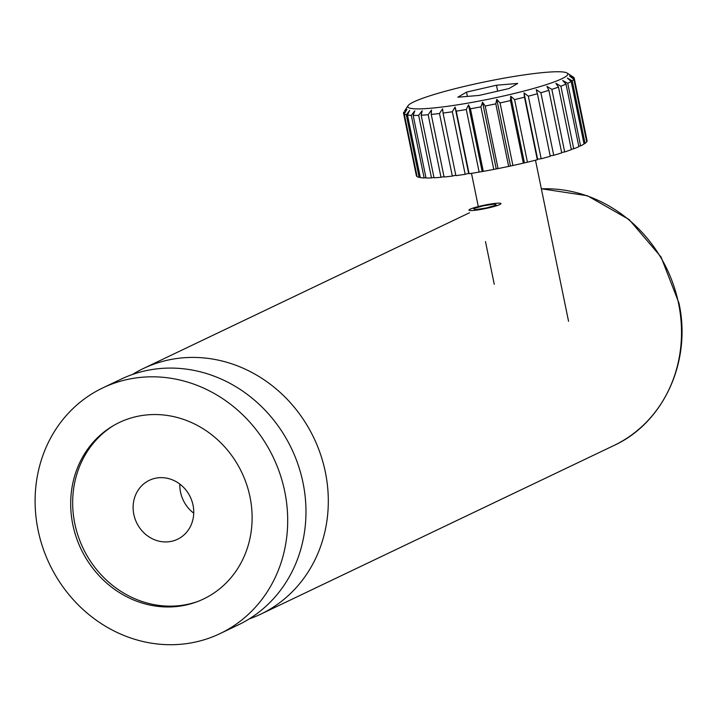 <?xml version="1.0" encoding="UTF-8"?>
<svg xmlns="http://www.w3.org/2000/svg" width="717" height="717" viewBox="0 0 717 717"><rect width="100%" height="100%" fill="white"/><g stroke="black" fill="none" stroke-linecap="round" stroke-linejoin="round"><path stroke-width="1.08" d="M249.211 618.923A136.122 123.951 -115.5 0 0 260.674 614.2A136.122 123.951 -115.5 0 0 325.348 472.1A136.122 123.951 -115.5 0 0 143.355 368.529A136.122 123.951 -115.5 0 0 132.475 374.48M220.065 633.595L238.34 624.865A136.122 123.951 -115.5 0 0 303.013 482.765A136.122 123.951 -115.5 0 0 121.021 379.194L102.746 387.924A136.122 123.951 -115.5 0 0 38.064 530.024A136.122 123.951 -115.5 0 0 220.065 633.595A136.122 123.951 -115.5 0 0 284.739 491.495A136.122 123.951 -115.5 0 0 102.746 387.924M113.42 425.62A98.005 89.249 -115.5 0 0 74.801 523.58A98.005 89.249 -115.5 0 0 197.453 601.59M72.811 524.593A97.772 89.033 -115.5 0 0 196.315 602.02A97.772 89.033 -115.5 0 0 249.991 496.917A97.772 89.033 -115.5 0 0 112.372 426.239A97.772 89.033 -115.5 0 0 72.811 524.593M193.034 505.162A32.668 29.747 -115.5 0 0 149.351 480.309A32.668 29.747 -115.5 0 0 133.828 514.412A32.668 29.747 -115.5 0 0 177.511 539.265A32.668 29.747 -115.5 0 0 193.034 505.162M179.842 484.092A32.668 29.747 -115.5 0 0 180.532 492.113A32.668 29.747 -115.5 0 0 193.733 513.184M413.79 101.886A81.675 8.873 168.4 0 1 498.109 79.255A81.675 8.873 168.4 0 1 567.12 73.053A81.675 8.873 168.4 0 1 561.796 78.762A81.675 8.873 168.4 0 1 468.864 102.952A81.675 8.873 168.4 0 1 408.072 105.695A81.675 8.873 168.4 0 1 413.79 101.886M571.198 81.487A87.115 9.455 168.4 0 1 567.81 83.297A87.115 9.455 168.4 0 1 567.756 83.324L580.6 145.892A87.115 9.455 -11.6 0 0 584.041 144.054L571.198 81.487L567.353 78.063L572.229 80.815L585.063 143.373A87.115 9.455 -11.6 0 0 586.712 141.858L573.869 79.291A87.115 9.455 168.4 0 1 572.229 80.815M573.869 79.291L569.549 76.029L574.156 78.753L586.999 141.312A87.115 9.455 -11.6 0 0 587.062 140.675L574.218 78.108A87.115 9.455 168.4 0 1 574.156 78.753M567.12 73.053L573.501 77.203A87.115 9.455 168.4 0 1 573.501 77.203L569.28 74.478L573.958 77.588A87.115 9.455 168.4 0 1 574.218 78.108M585.063 143.373L583.952 143.642M580.6 145.892L578.78 146.277M573.734 148.769A87.115 9.455 -11.6 0 0 578.861 146.68L566.027 84.113A87.115 9.455 168.4 0 1 560.891 86.21L573.734 148.769L571.27 149.253M564.682 151.941A87.115 9.455 -11.6 0 0 571.35 149.656L558.507 87.089A87.115 9.455 168.4 0 1 551.839 89.374L564.682 151.941L561.626 152.479M553.721 155.302A87.115 9.455 -11.6 0 0 561.716 152.891L548.872 90.324A87.115 9.455 168.4 0 1 540.878 92.735L553.721 155.302L550.172 155.849M541.174 158.753A87.115 9.455 -11.6 0 0 550.262 156.288L537.418 93.721A87.115 9.455 168.4 0 1 528.33 96.186L541.174 158.753L537.625 159.201L537.329 159.748L524.486 97.18A87.115 9.455 168.4 0 1 514.591 99.618L527.434 162.185A87.115 9.455 -11.6 0 0 537.329 159.748M527.434 162.185L523.32 163.153L510.477 100.586A87.115 9.455 168.4 0 1 500.063 102.925L512.906 165.493A87.115 9.455 -11.6 0 0 523.32 163.153M512.906 165.493L508.649 166.407L495.806 103.84A87.115 9.455 168.4 0 1 485.194 106.017L498.037 168.585A87.115 9.455 -11.6 0 0 508.649 166.407M498.037 168.585L493.771 169.418L480.928 106.851A87.115 9.455 168.4 0 1 470.442 108.787L483.285 171.354A87.115 9.455 -11.6 0 0 493.771 169.418M483.285 171.354L479.135 172.08L466.292 109.513A87.115 9.455 168.4 0 1 456.254 111.162L469.097 173.729A87.115 9.455 -11.6 0 0 479.135 172.08M469.097 173.729L468.64 173.335L465.181 174.321L452.337 111.762A87.115 9.455 168.4 0 1 443.052 113.062L455.895 175.629A87.115 9.455 -11.6 0 0 465.181 174.321M455.806 175.181L452.337 176.077L439.494 113.51A87.115 9.455 168.4 0 1 431.24 114.433L444.083 177A87.115 9.455 -11.6 0 0 452.337 176.077M444.002 176.579L441 177.287L428.157 114.72A87.115 9.455 168.4 0 1 421.184 115.231L434.027 177.798A87.115 9.455 -11.6 0 0 441 177.287M433.946 177.395L431.5 177.915L418.665 115.347A87.115 9.455 168.4 0 1 413.18 115.437L426.023 178.004A87.115 9.455 -11.6 0 0 431.5 177.915M425.943 177.592L424.141 177.95L411.298 115.383A87.115 9.455 168.4 0 1 407.48 115.034L420.323 177.601A87.115 9.455 -11.6 0 0 424.141 177.95M420.243 177.189L419.14 177.377L406.297 114.81A87.115 9.455 168.4 0 1 404.254 114.048L417.097 176.615A87.115 9.455 -11.6 0 0 419.14 177.377M417.007 176.167L403.796 113.653A87.115 9.455 168.4 0 1 403.537 113.143A87.115 9.455 168.4 0 1 403.599 112.497L403.904 112.031M403.537 113.143L416.38 175.71A87.115 9.455 -11.6 0 0 416.64 176.221M403.796 113.653L406.951 109.351L404.254 114.048M406.297 114.81L409.685 110.373L407.48 115.034M411.298 115.383L414.811 110.839L413.18 115.437M418.665 115.347L422.161 110.723L421.184 115.231M428.157 114.72L431.509 110.042L431.24 114.433M439.494 113.51L442.577 108.805L443.052 113.062M452.337 111.762L455.035 107.057L456.254 111.162M466.292 109.513L468.497 104.852L470.442 108.787M480.928 106.851L482.55 102.253L485.194 106.017M495.806 103.84L496.782 99.34L500.063 102.925M510.477 100.586L510.737 96.195L514.591 99.618M524.486 97.18L524.019 92.923L528.33 96.186M537.418 93.721L536.199 89.625L540.878 92.735M548.872 90.324L546.928 86.39L551.839 89.374M558.507 87.089L555.863 83.324L560.891 86.21M566.027 84.113L562.737 80.528L567.756 83.324M496.451 85.224L466.525 92.117L457.858 97.216L479.126 95.424L509.061 88.532L517.719 83.432L496.451 85.224L497.67 91.149M466.525 92.117L467.403 96.41M455.035 107.057L468.64 173.335M468.497 104.852L482.102 171.13M482.55 102.253L496.155 168.531M496.782 99.34L510.387 165.618M510.737 96.195L524.342 162.472M524.019 92.923L537.625 159.201M478.866 209.776A16.339 1.775 168.4 0 1 468.954 210.144A16.339 1.775 168.4 0 1 491.046 203.951A16.339 1.775 168.4 0 1 500.959 203.574A16.339 1.775 168.4 0 1 478.866 209.776M483.321 205.815L494.712 204.031L496.352 205.08L486.592 207.912L475.201 209.696L473.561 208.647L483.321 205.815M495.008 205.474L494.712 204.031M541.344 188.768L587.402 195.741L629.123 219.545L661.038 256.982L678.954 303.103C691.797 361.135 663.781 422.77 613.869 445.535A136.122 123.951 -115.5 0 0 678.551 303.434A136.122 123.951 -115.5 0 0 541.362 188.84M469.492 212.779L143.355 368.529M613.869 445.535L260.674 614.2M494.246 284.273L485.49 241.575M478.302 206.568L471.481 173.353M568.554 321.288L535.482 160.214M408.072 105.695L404.594 110.902"/></g></svg>
